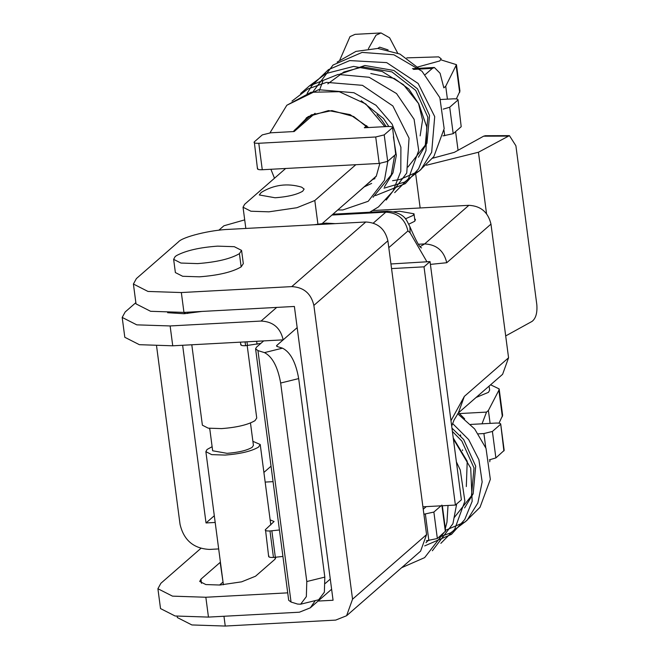 <?xml version="1.0" encoding="UTF-8"?>
<svg xmlns="http://www.w3.org/2000/svg" width="659" height="659" viewBox="0 0 659 659"><rect width="100%" height="100%" fill="white"/><g stroke="black" fill="none" stroke-linecap="round" stroke-linejoin="round"><path stroke-width="0.99" d="M478.327 433.853L483.904 433.548L492.397 431.456L500.403 424.47C501.194 423.44 499.695 422.971 495.906 423.07L470.666 424.429M460.517 434.808L460.674 436.003M462.494 449.825L462.593 450.599M492.397 431.456L495.881 457.923L489.382 459.842M495.881 457.923L504.184 450.394L500.7 423.926L503.888 450.937M418.498 68.157L399.939 54.054L377.871 48.436L355.951 51.386L337.144 62.094M274.49 178.235L270.907 169.281M269.968 132.854L286.83 105.259L311.015 92.26L339.228 91.7L365.803 103.974L384.848 126.66M368.603 127.533L350.102 114.617L328.47 110.588L308.148 116.61L293.453 131.578M464.669 418.86L458.573 412.748M261.203 192.477L259.284 194.965L275.108 197.774C287.686 196.819 296.879 194.636 302.703 191.209L304.128 189.059L301.6 187.14C287.357 182.947 273.905 184.718 261.228 192.453L261.203 192.477M393.761 211.761L399.618 211.234L414 213.796L413.111 215.427L405.384 218.846M476.095 397.459L488.443 392.344L489.637 390.161L489.102 386.1M417.551 67.045L439.742 60.941L441.176 58.783L438.647 56.872L406.776 57.868M212.124 446.695L207.058 449.487L205.872 451.662L211.696 454.628L225.04 455.072C240.288 453.919 251.441 451.267 258.493 447.115L260.223 444.504L252.891 441.324M209.71 428.375L212.659 450.772L227.042 453.326C238.476 452.461 246.837 450.468 252.125 447.362L253.427 445.402L250.478 423.012M191.794 344.772L202.387 425.195L208.211 428.161L221.556 428.605C236.803 427.452 247.957 424.8 255.008 420.648L256.738 418.037L247.199 345.613M173.638 259.341L175.376 272.571L182.667 276.278L199.347 276.829C218.401 275.388 232.339 272.076 241.153 266.887L243.319 263.625L241.573 250.395L234.291 246.688L217.61 246.137C199.603 247.438 185.912 250.577 176.538 255.568L175.129 256.615L173.638 259.341L180.92 263.048L197.601 263.6C216.663 262.158 230.601 258.839 239.415 253.657L241.573 250.395M352.549 599.204L426.571 534.597L420.599 551.13L346.585 615.745L352.549 599.204L313.873 305.405C311.056 293.502 303.692 287.233 291.772 286.607L181.34 292.547L147.978 291.443L133.406 284.029L136.388 278.584L178.4 241.911C182.592 236.82 210.633 229.9 229.373 229.332L365.786 221.992C377.706 222.627 385.078 228.887 387.887 240.799L313.873 305.405M177.156 616.313L177.312 617.532L191.884 624.946L225.246 626.05L335.678 620.103L346.585 615.745M390.944 263.971L430.03 261.598L424.025 266.837L391.553 268.584L422.913 506.804L455.394 505.058L424.025 266.837M430.03 261.598L461.391 499.819L455.394 505.058M318.066 601.066L333.067 600.258L294.384 306.46L183.952 312.399L150.598 311.295L136.018 303.881L133.406 284.029M426.571 534.597L422.913 506.804M391.553 268.584L387.887 240.799M414.626 218.549L415.467 219.661L414.544 221.35L408.835 224.167M313.931 224.785L325.867 223.129L335.332 223.632M291.047 602.038L257.941 350.588L255.585 348.825L288.691 600.275L291.047 602.038L297.563 604.064L300.644 604.204L306.344 596.642L306.797 581.543L280.66 383.036C277.752 366.816 272.356 356.676 264.465 352.614L282.489 348.166L277.282 346.552L276.796 345.415L283.172 339.855C280.429 327.861 273.057 321.592 261.071 321.057L276.698 307.407M276.5 345.967L276.796 345.415L276.928 346.412M244.703 219.875L223.92 225.782L218.804 230.246M468.87 205.32C480.79 205.946 488.154 212.214 490.971 224.118L446.744 262.727C443.935 250.815 436.563 244.547 424.643 243.921L468.87 205.32L372.961 210.526M205.839 597.252L208.458 617.096L175.096 615.992L160.524 608.578L157.905 588.726L172.485 596.14L205.839 597.252L287.711 592.845M200.822 548.42L160.887 583.281L157.905 588.726M170.129 325.95L172.74 345.802L139.378 344.69L124.806 337.284L122.187 317.432L136.767 324.846L170.129 325.95L261.071 321.057M135.861 302.654L125.169 311.979L122.187 317.432M275.997 557.308L274.737 559.458L255.527 576.221L241.598 581.839L219.842 585.027L205.839 584.558L199.71 581.444L200.962 579.154L220.172 562.391L223.03 582.037M222.783 582.243L219.587 585.035M201.893 311.435L184.133 313.725L167.608 312.704M185.492 312.317L183.869 313.733M306.797 581.543L324.821 577.103L324.368 592.194L318.668 599.764L300.644 604.204M282.489 348.166C290.413 352.137 295.817 362.277 298.684 378.587L280.66 383.036M208.458 617.096L299.4 612.203L310.307 607.837L315.274 600.596M508.567 357.779L502.603 374.32L458.376 412.921L464.348 396.388L508.567 357.779L490.971 224.118M255.585 348.825L256.483 347.194L263.682 340.901L283.172 339.855L297.176 327.63M257.941 350.588L264.465 352.614M324.821 577.103L298.684 378.587M172.74 345.802L263.682 340.901M388.118 49.919L379.691 47.16L377.755 48.436M505.692 335.933L532.093 321.378C535.874 318.388 537.447 312.786 536.813 304.582L515.898 145.771L509.423 135.63L478.442 152.237L426.431 165.236M432.675 158.209L454.323 152.353L483.615 136.191L485.337 135.721L509.423 135.63M397.632 53.025L389.609 37.785L381.034 32.95L376.009 35.207L368.406 48.684M381.034 32.95L355.053 34.35L350.02 36.607L339.846 59.911M209.546 428.358L209.982 430.409M245.082 341.906L245.585 345.703L260.807 343.413M245.585 345.703C241.795 345.802 240.296 345.341 241.087 344.303M279.432 529.968L269.976 530.981C266.187 531.08 264.687 530.619 265.478 529.581L268.666 556.6M269.976 530.981L273.46 557.448C269.671 557.547 268.172 557.086 268.963 556.056M282.917 556.435L273.46 557.448M156.578 346.107L180.047 524.35C183.795 540.223 193.622 548.585 209.513 549.425L218.673 548.931M263.897 472.437L271.038 466.201M270.141 519.885L274.078 521.508L265.478 529.581M182.634 345.267L206.028 522.949L215.188 522.463M273.073 481.655L265.165 482.083M214.299 515.733L206.028 522.949M442.972 135.878L453.194 133.686L449.71 107.219L457.717 100.234C458.507 99.204 457.008 98.735 453.219 98.834L440.55 99.517M285.66 168.482L244.654 204.282L243.039 207.223L245.832 228.451M317.902 224.011L314.804 200.509L296.896 207.725L268.921 211.827L250.914 211.226L243.039 207.223M314.804 200.509L355.819 164.709M322.383 223.401L376.108 176.505M449.71 107.219L443.21 109.13M453.194 133.686L461.201 126.701L458.013 99.69L461.201 126.701M490.074 459.743L489.744 461.778M423.894 514.234L433.869 512.059L441.003 505.832M482.026 423.819L486.523 412.106L488.401 410.466L498.871 390.268L499.151 388.909L490.601 384.798M499.028 423.152L502.636 415.376L499.151 388.909M490.107 423.383L488.401 410.466M442.329 505.758L445.657 530.997L437.354 538.527L426.431 540.751M441.324 59.969L456.465 64.673L445.715 86.23L443.836 87.869L440.097 73.273L434.363 67.482L432.353 68.388L425.277 74.558M366.742 125.655L364.336 127.764L387.723 126.503C391.512 126.404 393.011 126.866 392.212 127.895L384.213 134.881L375.712 136.981L258.789 143.275C255 143.374 253.501 142.904 254.292 141.874L262.298 134.889L270.791 132.797L294.178 131.536L315.084 113.282M257.48 168.893L254.292 141.874M395.697 154.371L392.517 127.352L395.697 154.371L387.698 161.356L379.197 163.448L262.274 169.742C258.485 169.841 256.985 169.379 257.776 168.342M445.715 86.23L447.42 99.147M456.465 64.673L459.949 91.14L456.341 98.916M483.904 433.548L485.774 447.725M418.432 157.213L426.983 143.102L429.528 115.457L417.476 88.808L393.876 70.455L364.855 65.496L339.871 74.129M384.428 186.901L392.978 172.79L396.331 155.425L393.382 136.759M388.802 126.47L383.472 118.488L361.239 100.769M337.77 209.966L342.771 209.966L368.208 201.283L384.469 180.212L387.83 161.233M407.929 167.032L425.277 145.128L427.848 117.261L415.705 90.398L391.932 71.905L362.689 66.905L343.85 72.012L327.811 83.833M373.068 197.28L391.265 174.816L394.65 155.277M386.174 126.586L381.701 120.086L376.964 114.724M464.603 507.916L473.154 493.813L475.699 466.16L463.648 439.512L451.95 428.119M442.486 506.928L442.51 505.75M454.1 517.735L471.449 495.84L474.019 467.964L461.877 441.102L452.387 431.414M425.961 542.711L427.988 540.668M241.153 266.887L239.415 253.657M291.772 286.607L365.786 221.992M225.246 626.05L223.961 616.264M183.952 312.399L181.34 292.547M200.962 579.154L201.514 583.33M426.917 261.771L410.079 232.718L407.929 230.955L388.794 247.652M407.929 230.955C405.112 219.043 397.739 212.783 385.828 212.149L387.838 211.251C397.525 211.992 403.86 215.155 406.842 220.74L409.906 226.712L410.079 232.718M373.323 223.063L385.828 212.149L331.955 215.048M420.228 246.565L424.643 243.921L418.424 244.258M446.744 262.727L430.401 264.391M450.97 420.673L464.348 396.388M325.291 583.437L330.274 579.08M507.702 136.1L483.615 136.191M420.154 207.939L415.771 174.61M486.523 213.623L478.442 152.237M246.968 341.807L247.471 345.604M256.656 341.28L257.051 344.27M271.862 530.882L275.347 557.349M444.701 135.779L443.977 130.268M459.512 413.564L486.523 412.106M502.356 416.735L498.871 390.268M428.861 540.619L425.376 514.152M437.354 538.527L433.869 512.059M445.352 531.541L441.868 505.074M413.481 69.401L432.353 68.388M262.274 169.742L258.789 143.275M379.197 163.448L375.712 136.981M387.698 161.356L384.213 134.881M456.185 66.032L459.669 92.499M322.803 81.263L319.302 90.728M392.575 180.706L400.087 179.446L419.099 171.134L433.844 156.603L444.166 128.645L439.85 97.672L421.991 71.246L393.851 54.763L362.096 52.407L333.05 65.035L312.959 91.79M384.024 188.161L404.502 182.139L420.879 169.627L431.67 152.287L434.709 116.594L418.144 83.471L386.668 62.613L349.723 60.587L328.437 69.665L311.798 85.744L307.11 93.421M375.515 195.591L405.318 183.63L418.547 168.852L425.994 150.614L426.727 126.841L418.737 103.776L403.481 84.714L382.245 71.526L353.603 66.411L326.016 73.528L309.162 86.09M394.683 192.642L408.481 178.663L418.712 150.45L414.091 119.287L396.529 93.553L369.139 77.284L338.116 74.434L309.409 85.909L300.652 93.512M386.182 200.064L406.751 173.02L409.058 138.168L392.863 105.951L362.466 85.332L326.518 82.367L307.827 88.99L291.986 101.099M369.707 212.223L378.472 206.918L392.986 191.201L400.796 171.431L400.903 147.245L392.113 124.098L375.992 105.275L353.932 92.73L318.544 89.698L286.83 105.259M294.013 130.63L311.18 114.963L331.905 110.588L353.702 116.544L367.631 127.582M379.856 163.407L376.33 176.044L355.712 194.306M301.311 125.309L306.666 117.549M371.643 183.408L364.213 186.884M309.821 117.887L311.691 114.724M374.971 178.622L372.714 179.462M370.803 73.503L394.362 78.487L408.811 89.031L418.539 103.504L422.543 120.045L420.145 135.869M445.558 530.297L465.27 521.837L480.016 507.306L490.337 479.348L486.021 448.375L474.653 428.943L457.659 413.72M438.721 537.332L450.674 532.851L467.05 520.33L477.841 502.99L482.166 481.902L478.904 459.718L468.681 439.619L452.609 423.523M424.684 545.899L451.489 534.334L464.719 519.556L472.165 501.318L470.715 468.112L453.384 438.993M440.855 543.346L454.652 529.366L464.883 501.153L460.262 469.991L456.399 461.885M432.353 550.767L452.922 523.724L456.671 503.937M401.595 567.72L424.643 557.621L443.713 532.974M445.327 528.51L446.967 522.134L448.021 505.453M453.26 438.029L467.215 461.259L466.317 486.573M414.948 220.954L414 213.796M455.591 131.594L458.054 150.293M223.393 584.78L205.872 451.662M260.223 444.504L270.808 524.935M275.075 557.366L275.281 558.923M187.675 313.478L187.51 312.209M266.211 623.842L240.642 625.218M421.587 247.866C419.956 248.006 416.06 240.955 409.906 226.712M458.376 412.921L454.092 419.931L451.687 426.093M310.307 607.837L331.617 589.237M423.235 509.259L426.258 506.623M332.919 214.2L387.838 211.251M240.436 342.153L240.79 344.855M412.435 68.668L434.363 67.482"/></g></svg>
